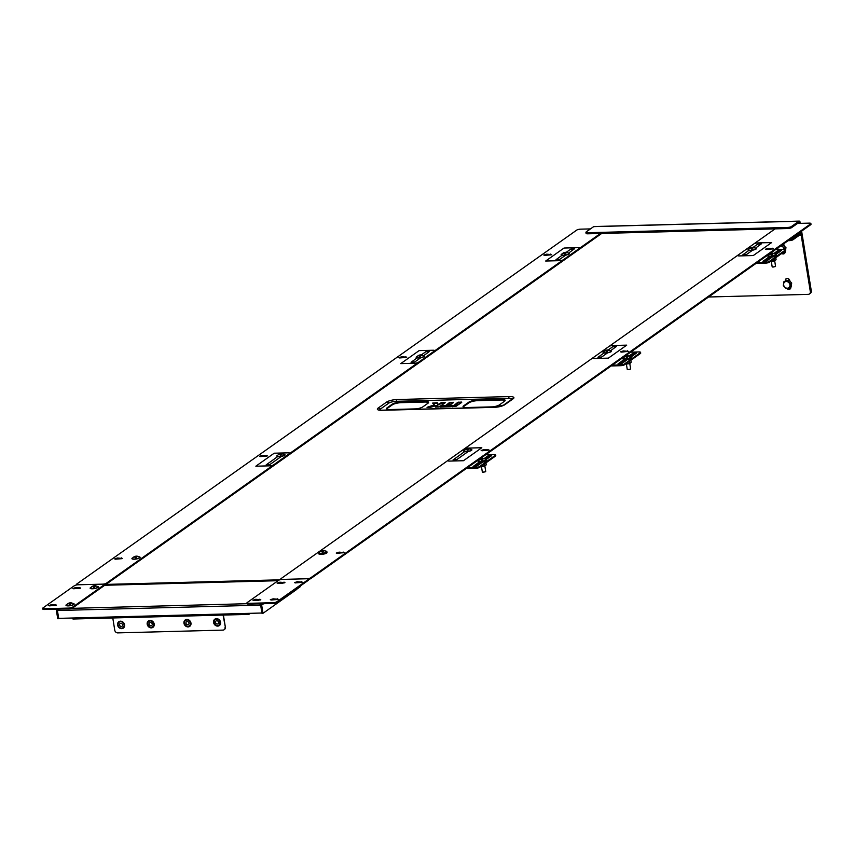<?xml version="1.0" encoding="UTF-8"?>
<svg xmlns="http://www.w3.org/2000/svg" width="854" height="854" viewBox="0 0 854 854"><rect width="100%" height="100%" fill="white"/><g stroke="black" fill="none" stroke-linecap="round" stroke-linejoin="round"><path stroke-width="1.28" d="M379.806 410.016A5.722 1.473 170.8 0 1 380.308 409.141L388.762 403.152A5.722 1.473 170.8 0 1 396.288 401.316L508.621 398.348A5.722 1.473 170.8 0 1 511.845 399.256M390.331 409.696L413.827 409.077A6.864 1.761 -9.2 0 0 422.847 406.867L427.918 403.28A6.864 1.761 -9.2 0 0 428.569 402.341A6.864 1.761 -9.2 0 0 424.694 401.38L401.199 402.01A6.864 1.761 -9.2 0 0 392.178 404.22L387.108 407.806A6.864 1.761 -9.2 0 0 386.456 408.746A6.864 1.761 -9.2 0 0 390.331 409.696M466.924 407.678L490.409 407.059A6.864 1.761 -9.2 0 0 499.441 404.849L504.511 401.252A6.864 1.761 -9.2 0 0 505.162 400.323A6.864 1.761 -9.2 0 0 501.287 399.362L477.792 399.982A6.864 1.761 -9.2 0 0 468.771 402.202L463.701 405.789A6.864 1.761 -9.2 0 0 463.049 406.728A6.864 1.761 -9.2 0 0 466.924 407.678M505.088 400.665A6.864 1.761 -9.2 0 0 501.394 400.014L477.898 400.643A6.864 1.761 -9.2 0 0 468.878 402.853L463.807 406.44A6.864 1.761 -9.2 0 0 463.231 407.027M428.494 402.682A6.864 1.761 -9.2 0 0 424.801 402.042L401.305 402.661A6.864 1.761 -9.2 0 0 392.285 404.871L387.214 408.468A6.864 1.761 -9.2 0 0 386.638 409.055M444.987 402.8L439.287 406.846L435.465 407.102L437.205 405.522L436.341 405.565M433.149 403.526L437.099 403.099L437.867 404.828L441.102 402.768L445.18 402.661M431.003 407.155L436.447 405.533L431.003 407.155L427.011 407.326L434.099 404.945L434.697 405.479L433.32 403.163L437.013 402.714L432.604 403.088L434.739 405.383M785.627 281.585A3.512 3.01 54.7 0 1 787.954 288.118A3.512 3.01 54.7 0 1 785.627 281.585M788.05 288.289L789.95 287.766L790.537 283.848L787.495 280.849L783.876 281.767L783.289 285.684L786.331 288.684L788.05 288.289M789.95 287.766L791.114 286.944L791.69 283.026L788.658 280.027L783.876 281.767M791.69 283.026L790.537 283.848M788.658 280.027L787.495 280.849M319.738 552.004A4.142 1.067 -9.2 0 0 318.67 552.944L318.809 553.808A4.142 1.067 -9.2 0 0 322.556 554.278A4.142 1.067 -9.2 0 0 326.997 552.485L326.847 551.609A4.142 1.067 -9.2 0 0 325.545 551.065M318.67 552.944A4.142 1.067 -9.2 0 0 322.417 553.403A4.142 1.067 -9.2 0 0 326.847 551.609M319.364 552.506A3.597 0.929 -9.2 0 0 319.257 552.634A3.597 0.929 -9.2 0 0 319.215 552.73A3.597 0.929 -9.2 0 0 322.46 553.253A3.597 0.929 -9.2 0 0 326.303 551.823A3.597 0.929 -9.2 0 0 326.196 551.513A4.686 4.686 0 0 0 323.015 550.456L323.047 551.865M323.292 550.755L323.26 550.542A4.686 4.59 28.8 0 1 324.285 550.681L324.221 550.883A4.686 4.355 -169.4 0 0 323.196 550.755L323.196 550.755A4.195 2.487 -72.7 0 1 323.602 551.118A4.195 1.804 36.4 0 0 322.887 550.873L322.78 551.417A4.654 3.341 179.9 0 0 322.043 551.513A4.686 0.683 -102.8 0 1 322.054 550.99L322.075 552.1M322.534 551.93L322.139 550.606A4.195 2.882 -71.8 0 0 321.648 550.723A4.195 2.882 -71.8 0 0 321.488 550.787A4.195 1.409 40.7 0 1 321.542 550.766A4.195 1.409 40.7 0 1 321.851 550.713A4.686 4.59 28.8 0 0 320.88 551.118A4.654 1.067 -125.7 0 0 320.848 551.204A4.654 1.067 -125.7 0 0 320.826 551.321A4.686 4.355 -169.4 0 1 321.755 550.937L321.777 550.947A4.195 3.16 52 0 0 321.296 551.417A4.195 2.381 -45 0 1 322.022 550.99L322.417 552.303M322.182 550.595A4.686 0.683 -102.8 0 1 322.236 550.552A4.686 0.683 -102.8 0 1 322.332 550.574A4.654 4.494 146.1 0 1 323.058 550.478L323.015 550.456M323.26 550.542L323.239 550.531A4.195 2.082 -50.8 0 1 323.794 550.488A4.195 3.459 49 0 0 323.004 550.488L322.961 550.488M322.332 550.574L322.492 551.449M775.315 266.565L772.496 267.024M771.29 261.367L772.176 266.822L773.724 267.014L775.56 266.277L774.674 260.822M768.974 254.77A4.142 1.067 -9.2 0 0 767.906 255.709L768.045 256.584A4.142 1.067 -9.2 0 0 771.802 257.043A4.142 1.067 -9.2 0 0 776.233 255.25L776.094 254.385A4.142 1.067 -9.2 0 0 774.781 253.83M767.906 255.709A4.142 1.067 -9.2 0 0 771.653 256.168A4.142 1.067 -9.2 0 0 776.094 254.385M768.611 255.271A3.597 0.929 -9.2 0 0 768.504 255.399A3.597 0.929 -9.2 0 0 768.451 255.506A3.597 0.929 -9.2 0 0 771.706 256.019A3.597 0.929 -9.2 0 0 775.549 254.588A3.597 0.929 -9.2 0 0 775.432 254.278A4.686 4.686 0 0 0 772.251 253.222L772.283 254.631M772.528 253.521L772.486 253.296A4.686 4.59 28.8 0 1 773.521 253.446L773.457 253.649A4.686 4.355 -169.4 0 0 772.432 253.521L772.411 253.531A4.195 2.487 -72.7 0 1 772.838 253.894A4.195 1.804 36.4 0 0 772.123 253.638L772.016 254.182A4.654 3.341 179.9 0 0 771.279 254.278A4.686 0.683 -102.8 0 1 771.301 253.755L771.653 255.068M771.77 254.705L771.375 253.371A4.195 2.882 -71.8 0 0 770.884 253.489A4.195 2.882 -71.8 0 0 770.735 253.553A4.195 1.409 40.7 0 1 770.778 253.531A4.195 1.409 40.7 0 1 771.087 253.478L771.066 253.489A4.686 4.59 28.8 0 0 770.127 253.884A4.654 1.067 -125.7 0 0 770.084 253.969A4.654 1.067 -125.7 0 0 770.062 254.086A4.686 4.355 -169.4 0 1 771.002 253.702L771.023 253.713A4.195 3.16 52 0 0 770.543 254.193A4.195 2.381 -45 0 1 771.258 253.755L771.301 253.755M771.418 253.36A4.686 0.683 -102.8 0 1 771.482 253.328A4.686 0.683 -102.8 0 1 771.568 253.339A4.654 4.494 146.1 0 1 772.304 253.254L772.251 253.222M773.03 253.254A4.195 3.459 49 0 0 772.24 253.254L772.486 253.296A4.195 2.082 -50.8 0 1 773.03 253.254M771.066 253.489L771.322 254.866M771.568 253.339L771.738 254.214M770.692 257.673A2.573 0.662 -9.2 0 0 770.159 257.94L770.159 257.94A2.573 0.662 -9.2 0 0 770.18 258.516M770.692 261.271L770.692 261.271A2.573 0.662 -9.2 0 0 772.998 261.26A2.573 0.662 -9.2 0 0 775.197 260.545A2.573 0.662 -9.2 0 0 775.208 260.545L776.083 259.648L775.774 257.716L775.037 257.972M770.724 261.249L774.695 260.63L776.083 259.648M774.695 260.63L774.386 258.709M91.197 587.274A4.142 1.067 -9.2 0 0 90.118 588.214A4.142 1.067 -9.2 0 0 93.876 588.673A4.142 1.067 -9.2 0 0 98.306 586.89A4.142 1.067 -9.2 0 0 96.993 586.335M90.823 587.776A3.597 0.929 -9.2 0 0 90.716 587.904A3.597 0.929 -9.2 0 0 90.673 588.011A3.597 0.929 -9.2 0 0 93.919 588.534A3.597 0.929 -9.2 0 0 97.762 587.093A3.597 0.929 -9.2 0 0 97.644 586.783A4.686 4.686 0 0 0 94.474 585.727L94.495 587.136M94.741 586.025L94.719 585.812A4.686 4.59 28.8 0 1 95.744 585.951L95.68 586.154A4.686 4.355 -169.4 0 0 94.655 586.025L94.623 586.047A4.195 2.487 -72.7 0 1 95.05 586.399A4.195 1.804 36.4 0 0 94.335 586.154L94.228 586.698A4.654 3.341 179.9 0 0 93.502 586.783A4.686 0.683 -102.8 0 1 93.513 586.26L93.876 587.573M93.983 587.21L93.598 585.876A4.195 2.882 -71.8 0 0 93.097 586.004A4.195 2.882 -71.8 0 0 92.947 586.057A4.195 1.409 40.7 0 1 93.001 586.036A4.195 1.409 40.7 0 1 93.31 585.983L93.278 585.993A4.686 4.59 28.8 0 0 92.339 586.388A4.654 1.067 -125.7 0 0 92.296 586.474A4.654 1.067 -125.7 0 0 92.275 586.591A4.686 4.355 -169.4 0 1 93.214 586.218L93.235 586.218A4.195 3.16 52 0 0 92.755 586.698A4.195 2.381 -45 0 1 93.481 586.26L93.513 586.26M93.63 585.865A4.686 0.683 -102.8 0 1 93.694 585.833A4.686 0.683 -102.8 0 1 93.78 585.844A4.654 4.494 146.1 0 1 94.516 585.759L94.474 585.727M94.719 585.812L94.698 585.801A4.195 2.082 -50.8 0 1 95.253 585.759A4.195 3.459 49 0 0 94.452 585.769L94.42 585.759M93.598 585.876L93.534 587.371M93.78 585.844L93.951 586.719M781.72 253.467A2.573 2.199 -125.3 0 0 785.146 251.652M782.2 253.126A2.573 2.199 -125.3 0 0 784.538 253.403M787.025 288.535A2.573 2.199 -125.3 0 0 790.879 287.104M787.687 288.374A2.573 2.199 -125.3 0 0 790.27 288.855M708.574 297L808.226 294.363A2.861 2.445 -125.3 0 0 810.329 291.577L810.82 291.235A2.861 2.445 54.7 0 1 809.912 293.627A2.861 2.445 -125.3 0 0 810.82 291.235L801.682 234.839A2.284 1.025 88.5 0 0 800.657 233.238A2.284 1.025 88.5 0 0 800.369 233.345L792.875 238.64L793.056 239.728A2.861 0.737 170.8 0 1 789.288 240.657L788.125 240.689M810.329 291.577L801.201 235.181L800.54 234.434L793.056 239.728M789.769 239.526A2.861 0.737 -9.2 0 0 792.875 238.64M784.218 245.856L784.143 245.429A2.573 2.199 -125.3 0 0 783.46 243.988M789.95 281.308L789.886 280.881A2.573 2.199 -125.3 0 0 785.274 280.891M786.353 278.692A2.573 2.199 -125.3 0 0 785.776 280.667L785.787 280.752M801.137 231.466L811.3 290.894A2.861 2.445 54.7 0 1 810.403 293.285L809.912 293.627A2.861 2.445 54.7 0 1 809.667 293.787M800.358 223.364L800.262 222.713A2.284 1.025 88.5 0 0 799.227 221.111A2.284 1.025 88.5 0 0 798.938 221.218L791.455 226.513L791.626 227.612A2.861 0.737 170.8 0 1 787.868 228.53L587.712 233.815A2.861 0.737 170.8 0 1 586.09 233.42L585.919 232.32A2.861 0.737 -9.2 0 0 587.531 232.726L587.712 233.815M799.824 223.374L799.12 222.307L791.626 227.612M811.3 290.894L801.618 231.124M594.267 226.62A2.284 1.025 88.5 0 0 593.968 226.534A2.284 1.025 88.5 0 0 593.669 226.63L586.186 231.936A2.861 0.737 -9.2 0 0 585.919 232.32M787.868 228.53L787.687 227.442L587.531 232.726M787.687 227.442A2.861 0.737 -9.2 0 0 791.455 226.513M780.545 246.048A3.512 3.01 54.7 0 1 784.196 249.347M782.307 252.837L784.26 251.663M784.591 249.368L784.794 248.397L781.261 245.546M785.563 250.211L785.958 247.575L782.456 244.692M784.207 252.314L785.477 250.798M785.958 247.575L784.794 248.397M778.464 251.268L779.275 252.079M777.813 247.991L777.61 249.517M782.915 244.575L781.752 245.397M779.403 251.994A3.512 3.01 54.7 0 1 778.645 251.215M777.919 249.507A3.512 3.01 54.7 0 1 778.058 247.809M132.978 557.705A4.142 1.067 -9.2 0 0 131.911 558.633A4.142 1.067 -9.2 0 0 135.658 559.103A4.142 1.067 -9.2 0 0 140.088 557.31A4.142 1.067 -9.2 0 0 138.786 556.755M132.605 558.206A3.597 0.929 -9.2 0 0 132.498 558.335A3.597 0.929 -9.2 0 0 132.455 558.431A3.597 0.929 -9.2 0 0 135.701 558.954A3.597 0.929 -9.2 0 0 139.544 557.513A3.597 0.929 -9.2 0 0 139.437 557.203A4.686 4.686 0 0 0 136.256 556.146L136.288 557.566M136.533 556.456L136.48 556.221A4.686 4.59 28.8 0 1 137.526 556.37L137.462 556.573A4.686 4.355 -169.4 0 0 136.437 556.445L136.405 556.466A4.195 2.487 -72.7 0 1 136.843 556.819A4.195 1.804 36.4 0 0 136.128 556.573L136.021 557.118A4.654 3.341 179.9 0 0 135.284 557.214A4.686 0.683 -102.8 0 1 135.295 556.68L135.658 558.004M135.765 557.63L135.38 556.296A4.195 2.882 -71.8 0 0 134.889 556.424A4.195 2.882 -71.8 0 0 134.729 556.477A4.195 1.409 40.7 0 1 134.783 556.456A4.195 1.409 40.7 0 1 135.092 556.402L135.071 556.413A4.686 4.59 28.8 0 0 134.121 556.808A4.654 1.067 -125.7 0 0 134.089 556.904A4.654 1.067 -125.7 0 0 134.057 557.011A4.686 4.355 -169.4 0 1 134.996 556.637L135.017 556.637A4.195 3.16 52 0 0 134.537 557.118A4.195 2.381 -45 0 1 135.263 556.68L135.295 556.68M135.423 556.285A4.686 0.683 -102.8 0 1 135.476 556.253A4.686 0.683 -102.8 0 1 135.572 556.274A4.654 4.494 146.1 0 1 136.298 556.178L136.202 556.189M137.035 556.189A4.195 3.459 49 0 0 136.245 556.189L136.48 556.221A4.195 2.082 -50.8 0 1 137.035 556.189M135.071 556.413L135.316 557.801M135.572 556.274L135.733 557.139M277.892 455.118A4.142 1.067 -9.2 0 0 276.824 456.047A4.142 1.067 -9.2 0 0 280.571 456.516A4.142 1.067 -9.2 0 0 285.012 454.723A4.142 1.067 -9.2 0 0 283.699 454.179M277.529 455.62A3.597 0.929 -9.2 0 0 277.422 455.748A3.597 0.929 -9.2 0 0 277.369 455.844A3.597 0.929 -9.2 0 0 280.614 456.367A3.597 0.929 -9.2 0 0 284.467 454.926A3.597 0.929 -9.2 0 0 284.35 454.627A4.686 4.686 0 0 0 281.169 453.57L281.201 454.979M281.446 453.869L281.425 453.645A4.686 4.59 28.8 0 1 282.439 453.784L282.375 453.986A4.686 4.355 -169.4 0 0 281.35 453.869L281.329 453.88A4.195 2.487 -72.7 0 1 281.756 454.232A4.195 1.804 36.4 0 0 281.041 453.986L280.934 454.531A4.654 3.341 179.9 0 0 280.197 454.627A4.686 0.683 -102.8 0 1 280.219 454.093L280.571 455.417M280.688 455.043L280.293 453.709A4.195 2.882 -71.8 0 0 279.802 453.837A4.195 2.882 -71.8 0 0 279.653 453.89A4.195 1.409 40.7 0 1 279.696 453.869A4.195 1.409 40.7 0 1 280.005 453.816L279.984 453.837A4.686 4.59 28.8 0 0 279.044 454.221A4.654 1.067 -125.7 0 0 279.002 454.317A4.654 1.067 -125.7 0 0 278.98 454.424A4.686 4.355 -169.4 0 1 279.92 454.05L279.941 454.061A4.195 3.16 52 0 0 279.461 454.531A4.195 2.381 -45 0 1 280.176 454.093L280.219 454.093M280.336 453.698A4.686 0.683 -102.8 0 1 280.4 453.666A4.686 0.683 -102.8 0 1 280.486 453.687A4.654 4.494 146.1 0 1 281.222 453.591L281.126 453.602M281.948 453.602A4.195 3.459 49 0 0 281.158 453.602L281.404 453.645A4.195 2.082 -50.8 0 1 281.948 453.602M279.984 453.837L280.24 455.214M280.486 453.687L280.656 454.552M417.264 356.46A4.142 1.067 -9.2 0 0 416.186 357.399A4.142 1.067 -9.2 0 0 419.933 357.858A4.142 1.067 -9.2 0 0 424.374 356.075A4.142 1.067 -9.2 0 0 423.061 355.52M416.891 356.961A3.597 0.929 -9.2 0 0 416.784 357.089A3.597 0.929 -9.2 0 0 416.731 357.185A3.597 0.929 -9.2 0 0 419.987 357.709A3.597 0.929 -9.2 0 0 423.83 356.278A3.597 0.929 -9.2 0 0 423.712 355.969A4.686 4.686 0 0 0 420.531 354.912L420.563 356.321M420.808 355.211L420.787 354.997A4.686 4.59 28.8 0 1 421.801 355.136L421.748 355.339A4.686 4.355 -169.4 0 0 420.712 355.211L420.712 355.211A4.195 2.487 -72.7 0 1 421.118 355.584A4.195 1.804 36.4 0 0 420.403 355.328L420.296 355.872A4.654 3.341 179.9 0 0 419.56 355.969A4.686 0.683 -102.8 0 1 419.581 355.445L419.602 356.556M420.051 356.385L419.656 355.061A4.195 2.882 -71.8 0 0 419.165 355.179A4.195 2.882 -71.8 0 0 419.015 355.243A4.195 1.409 40.7 0 1 419.068 355.221A4.195 1.409 40.7 0 1 419.378 355.168A4.686 4.59 28.8 0 0 418.407 355.574A4.654 1.067 -125.7 0 0 418.364 355.659A4.654 1.067 -125.7 0 0 418.343 355.776A4.686 4.355 -169.4 0 1 419.282 355.392L419.303 355.403A4.195 3.16 52 0 0 418.823 355.872A4.195 2.381 -45 0 1 419.538 355.445L419.933 356.758M419.698 355.05A4.686 0.683 -102.8 0 1 419.762 355.018A4.686 0.683 -102.8 0 1 419.848 355.029A4.654 4.494 146.1 0 1 420.584 354.933L420.531 354.912M420.787 354.997L420.766 354.986A4.195 2.082 -50.8 0 1 421.31 354.944A4.195 3.459 49 0 0 420.52 354.944L420.488 354.944M419.848 355.029L420.019 355.904M562.178 253.873A4.142 1.067 -9.2 0 0 561.11 254.812A4.142 1.067 -9.2 0 0 564.857 255.271A4.142 1.067 -9.2 0 0 569.287 253.489A4.142 1.067 -9.2 0 0 567.985 252.933M561.804 254.375A3.597 0.929 -9.2 0 0 561.697 254.503A3.597 0.929 -9.2 0 0 561.654 254.609A3.597 0.929 -9.2 0 0 564.9 255.132A3.597 0.929 -9.2 0 0 568.743 253.691A3.597 0.929 -9.2 0 0 568.636 253.382A4.686 4.686 0 0 0 565.455 252.325L565.487 253.734M565.732 252.624L565.7 252.41A4.686 4.59 28.8 0 1 566.725 252.549L566.661 252.752A4.686 4.355 -169.4 0 0 565.636 252.624L565.636 252.624A4.195 2.487 -72.7 0 1 566.042 252.997A4.195 1.804 36.4 0 0 565.327 252.752L565.22 253.296A4.654 3.341 179.9 0 0 564.483 253.382A4.686 0.683 -102.8 0 1 564.494 252.859L564.515 253.969M564.964 253.809L564.579 252.474A4.195 2.882 -71.8 0 0 564.088 252.603A4.195 2.882 -71.8 0 0 563.928 252.656A4.195 1.409 40.7 0 1 563.982 252.635A4.195 1.409 40.7 0 1 564.291 252.581A4.686 4.59 28.8 0 0 563.32 252.987A4.654 1.067 -125.7 0 0 563.288 253.072A4.654 1.067 -125.7 0 0 563.266 253.19A4.686 4.355 -169.4 0 1 564.195 252.816L564.216 252.816A4.195 3.16 52 0 0 563.736 253.296A4.195 2.381 -45 0 1 564.462 252.859L564.857 254.172M564.483 252.837L564.579 252.474A4.686 0.683 -102.8 0 1 564.675 252.432A4.686 0.683 -102.8 0 1 564.772 252.442A4.654 4.494 146.1 0 1 565.497 252.357L565.455 252.325M565.7 252.41L565.679 252.4A4.195 2.082 -50.8 0 1 566.234 252.357A4.195 3.459 49 0 0 565.444 252.368L565.401 252.357M564.772 252.442L564.932 253.318M749.065 248.941A4.142 1.067 -9.2 0 0 747.987 249.88A4.142 1.067 -9.2 0 0 751.733 250.339A4.142 1.067 -9.2 0 0 756.174 248.557A4.142 1.067 -9.2 0 0 754.861 248.002M748.691 249.443A3.597 0.929 -9.2 0 0 748.584 249.571A3.597 0.929 -9.2 0 0 748.542 249.678A3.597 0.929 -9.2 0 0 751.787 250.201A3.597 0.929 -9.2 0 0 755.63 248.76A3.597 0.929 -9.2 0 0 755.512 248.45A4.686 4.686 0 0 0 752.342 247.393L752.363 248.802M752.609 247.692L752.587 247.479A4.686 4.59 28.8 0 1 753.602 247.617L753.548 247.82A4.686 4.355 -169.4 0 0 752.523 247.692L752.491 247.703A4.195 2.487 -72.7 0 1 752.918 248.066A4.195 1.804 36.4 0 0 752.203 247.82L752.096 248.365A4.654 3.341 179.9 0 0 751.371 248.45A4.686 0.683 -102.8 0 1 751.381 247.927L751.403 249.037M751.146 247.66A4.686 4.59 28.8 0 0 750.207 248.055A4.654 1.067 -125.7 0 0 750.164 248.14A4.654 1.067 -125.7 0 0 750.143 248.258A4.686 4.355 -169.4 0 1 751.082 247.884L751.104 247.884A4.195 3.16 52 0 0 750.623 248.365A4.195 2.381 -45 0 1 751.349 247.927L751.733 249.24M751.851 248.877L751.467 247.543A4.195 2.882 -71.8 0 0 750.965 247.671A4.195 2.882 -71.8 0 0 750.815 247.724A4.195 1.409 40.7 0 1 750.869 247.703A4.195 1.409 40.7 0 1 751.178 247.649M751.499 247.532A4.686 0.683 -102.8 0 1 751.563 247.5A4.686 0.683 -102.8 0 1 751.648 247.511A4.654 4.494 146.1 0 1 752.385 247.425L752.342 247.393M752.587 247.479L752.566 247.468A4.195 2.082 -50.8 0 1 753.111 247.425A4.195 3.459 49 0 0 752.321 247.436L752.289 247.425M751.648 247.511L751.819 248.386M604.141 351.528A4.142 1.067 -9.2 0 0 603.073 352.467A4.142 1.067 -9.2 0 0 606.82 352.926A4.142 1.067 -9.2 0 0 611.261 351.143A4.142 1.067 -9.2 0 0 609.948 350.588M603.767 352.029A3.597 0.929 -9.2 0 0 603.661 352.158A3.597 0.929 -9.2 0 0 603.618 352.254A3.597 0.929 -9.2 0 0 606.863 352.777A3.597 0.929 -9.2 0 0 610.706 351.346A3.597 0.929 -9.2 0 0 610.599 351.037A4.686 4.686 0 0 0 607.418 349.98L607.45 351.389M607.696 350.279L607.664 350.065A4.686 4.59 28.8 0 1 608.688 350.204L608.624 350.407A4.686 4.355 -169.4 0 0 607.6 350.279L607.578 350.289A4.195 2.487 -72.7 0 1 608.005 350.652A4.195 1.804 36.4 0 0 607.29 350.396L607.183 350.941A4.654 3.341 179.9 0 0 606.447 351.037A4.686 0.683 -102.8 0 1 606.457 350.514L606.479 351.624M606.938 351.453L606.543 350.129A4.195 2.882 -71.8 0 0 606.052 350.247A4.195 2.882 -71.8 0 0 605.902 350.311A4.195 1.409 40.7 0 1 605.945 350.289A4.195 1.409 40.7 0 1 606.255 350.236A4.686 4.59 28.8 0 0 605.294 350.642A4.654 1.067 -125.7 0 0 605.251 350.727A4.654 1.067 -125.7 0 0 605.23 350.845A4.686 4.355 -169.4 0 1 606.169 350.46L606.18 350.471A4.195 3.16 52 0 0 605.699 350.941A4.195 2.381 -45 0 1 606.425 350.514L606.82 351.827M606.586 350.119A4.686 0.683 -102.8 0 1 606.639 350.087A4.686 0.683 -102.8 0 1 606.735 350.097A4.654 4.494 146.1 0 1 607.472 350.001L607.418 349.98M607.664 350.065L607.642 350.055A4.195 2.082 -50.8 0 1 608.197 350.012A4.195 3.459 49 0 0 607.407 350.012L607.365 350.012M606.735 350.097L606.895 350.973M464.779 450.186A4.142 1.067 -9.2 0 0 463.711 451.115A4.142 1.067 -9.2 0 0 467.458 451.585A4.142 1.067 -9.2 0 0 471.888 449.791A4.142 1.067 -9.2 0 0 470.586 449.247M464.405 450.688A3.597 0.929 -9.2 0 0 464.298 450.816A3.597 0.929 -9.2 0 0 464.256 450.912A3.597 0.929 -9.2 0 0 467.501 451.435A3.597 0.929 -9.2 0 0 471.344 449.994A3.597 0.929 -9.2 0 0 471.237 449.695A4.686 4.686 0 0 0 468.056 448.638L468.088 450.047M468.334 448.937L468.302 448.713A4.686 4.59 28.8 0 1 469.326 448.852L469.262 449.055A4.686 4.355 -169.4 0 0 468.238 448.937L468.216 448.948A4.195 2.487 -72.7 0 1 468.643 449.3A4.195 1.804 36.4 0 0 467.928 449.055L467.821 449.599A4.654 3.341 179.9 0 0 467.085 449.695A4.686 0.683 -102.8 0 1 467.095 449.161L467.117 450.282M467.576 450.111L467.181 448.777A4.195 2.882 -71.8 0 0 466.69 448.905A4.195 2.882 -71.8 0 0 466.54 448.958A4.195 1.409 40.7 0 1 466.583 448.937A4.195 1.409 40.7 0 1 466.892 448.884A4.686 4.59 28.8 0 0 465.921 449.289A4.654 1.067 -125.7 0 0 465.889 449.385A4.654 1.067 -125.7 0 0 465.868 449.492A4.686 4.355 -169.4 0 1 466.807 449.119L466.818 449.129A4.195 3.16 52 0 0 466.337 449.599A4.195 2.381 -45 0 1 467.063 449.161L467.458 450.485M467.223 448.766A4.686 0.683 -102.8 0 1 467.277 448.734A4.686 0.683 -102.8 0 1 467.373 448.756A4.654 4.494 146.1 0 1 468.109 448.66L468.056 448.638M468.302 448.713L468.28 448.713A4.195 2.082 -50.8 0 1 468.835 448.67A4.195 3.459 49 0 0 468.045 448.67L468.003 448.67M467.373 448.756L467.533 449.62M121.684 628.651A3.918 3.352 -125.3 0 0 124.577 624.818A3.918 3.352 -125.3 0 0 120.478 621.178A3.918 3.352 -125.3 0 0 117.585 625A3.918 3.352 -125.3 0 0 121.684 628.651M151.307 627.871A3.918 3.352 -125.3 0 0 154.2 624.039A3.918 3.352 -125.3 0 0 150.09 620.399A3.918 3.352 -125.3 0 0 147.198 624.221A3.918 3.352 -125.3 0 0 151.307 627.871M186.855 619.428A3.918 3.352 -125.3 0 0 183.962 623.249A3.918 3.352 -125.3 0 0 188.072 626.9A3.918 3.352 -125.3 0 0 190.965 623.068A3.918 3.352 -125.3 0 0 186.855 619.428M216.468 618.648A3.918 3.352 -125.3 0 0 213.575 622.47A3.918 3.352 -125.3 0 0 217.685 626.11A3.918 3.352 -125.3 0 0 220.578 622.288A3.918 3.352 -125.3 0 0 216.468 618.648M254.481 600.223A3.918 1.003 -9.2 0 0 253.926 600.479M278.639 583.133A3.918 1.003 -9.2 0 0 278.073 583.378M260.353 604.952L260.961 604.931L259.755 603.394L260.651 605.155L262.658 603.735L260.651 605.155L261.922 613.012L248.183 613.375A1.43 0.64 88.5 0 0 248.824 614.378A1.43 0.64 88.5 0 0 249.005 614.304L250.414 613.311M223.396 615.04L225.349 627.114A2.861 2.445 54.7 0 1 224.442 629.515L224.154 629.718A2.861 2.445 -125.3 0 1 222.947 630.113L117.756 632.889A2.861 2.445 -125.3 0 1 114.767 630.231L112.781 617.965M223.075 615.051L225.349 627.114M224.154 629.718A2.861 2.445 -125.3 0 0 225.061 627.316M249.336 613.343L248.706 613.663M248.631 614.314L73.263 618.947A1.43 0.64 -91.5 0 1 73.081 619.011A1.43 0.64 -91.5 0 1 72.43 618.008L248.183 613.375M57.933 609.457L56.407 610.546L57.421 610.514L58.691 618.371L72.43 618.008M59.236 618.36L58.745 618.702L57.421 610.514L59.086 608.699L57.741 610.3M259.862 604.056L260.94 604.952L259.862 604.056M300.448 585.908L300.512 586.346A2.861 0.737 170.8 0 1 300.245 586.73L296.776 589.185M217.012 619.161A3.405 2.914 -125.3 0 0 217.151 625.598A3.405 2.914 -125.3 0 0 217.012 619.161M217.108 624.007A1.719 1.462 -125.3 0 0 217.044 620.751A1.719 1.462 -125.3 0 0 217.108 624.007M150.624 620.911A3.405 2.914 -125.3 0 0 150.774 627.348A3.405 2.914 -125.3 0 0 150.624 620.911M150.731 625.758A1.719 1.462 -125.3 0 0 150.667 622.502A1.719 1.462 -125.3 0 0 150.731 625.758M187.389 619.94A3.405 2.914 -125.3 0 0 187.528 626.377A3.405 2.914 -125.3 0 0 187.389 619.94M187.496 624.786A1.719 1.462 -125.3 0 0 187.432 621.541A1.719 1.462 -125.3 0 0 187.496 624.786M121.012 621.691A3.405 2.914 -125.3 0 0 121.151 628.138A3.405 2.914 -125.3 0 0 121.012 621.691M121.119 626.537A1.719 1.462 -125.3 0 0 121.044 623.292A1.719 1.462 -125.3 0 0 121.119 626.537M260.651 605.155L261.666 605.134L262.989 613.311L261.975 613.332L260.651 605.155L57.421 610.514M263.672 603.703L261.666 605.134M296.68 588.566L296.808 589.377L262.989 613.311M58.745 618.702L57.73 618.723L56.407 610.546M255.41 600.074A3.405 0.875 -9.2 0 0 254.385 600.469M258.783 600.319L255.954 600.426M279.557 582.983A3.405 0.875 -9.2 0 0 278.543 583.367M282.93 583.229L280.112 583.335M424.321 356.47L422.645 357.26M122.485 558.441L114.639 558.911L117.457 557.993L122.485 558.441M267.409 455.855L259.563 456.324L262.381 455.406L267.409 455.855M406.771 357.196L398.925 357.677L401.743 356.758L406.771 357.196M569.234 253.884L567.568 254.673M284.958 455.118L283.282 455.908M140.035 557.705L138.369 558.495M551.684 254.609L543.838 255.09L546.656 254.172L551.684 254.609M104.103 585.695L103.985 584.937A2.861 0.737 -9.2 0 0 104.252 584.542L104.38 585.31A2.861 0.737 170.8 0 1 104.103 585.695L72.707 607.92A2.861 0.737 170.8 0 1 68.95 608.849L68.822 608.08L44.312 608.731A2.861 0.737 -9.2 0 1 42.7 608.336A2.861 0.737 -9.2 0 1 42.967 607.941L74.373 585.716A2.861 0.737 -9.2 0 1 78.13 584.787L102.64 584.147L78.13 584.787A2.861 0.737 -9.2 0 1 76.518 584.392A2.861 0.737 -9.2 0 1 76.785 584.008L576.749 230.089A2.861 0.737 -9.2 0 1 580.517 229.16L590.477 228.904M601.718 233.441L106.526 583.987A2.861 0.737 170.8 0 1 104.284 584.744M600.469 233.473L106.398 583.218L106.526 583.987M104.252 584.542A2.861 0.737 -9.2 0 0 102.64 584.147A2.861 0.737 -9.2 0 0 106.398 583.218M115.375 559.189L122.069 558.655M260.289 456.602L266.982 456.068M399.651 357.943L406.344 357.42M544.574 255.367L551.268 254.834M628.373 351.346L620.527 351.827L623.345 350.909L628.373 351.346L621.659 352.104L620.527 351.827L623.345 350.909L628.373 351.346M326.73 553.05L326.079 553.349L326.73 553.05M471.654 450.464L470.17 450.976L471.654 450.464M611.016 351.805L609.532 352.328L611.016 351.805M773.286 248.77L765.44 249.24L768.269 248.322L773.286 248.77L766.572 249.517L765.44 249.24L768.269 248.322L773.286 248.77M489.011 450.005L481.165 450.474L483.983 449.556L489.011 450.005L482.296 450.763L481.165 450.474L483.983 449.556L489.011 450.005M344.087 552.591L336.241 553.061L339.07 552.143L344.087 552.591L337.373 553.339L336.241 553.061L339.07 552.143L344.087 552.591M755.929 249.229L754.445 249.742L755.929 249.229M308.497 579.151L308.625 579.919A2.861 0.737 170.8 0 1 308.347 580.304L308.23 579.546A2.861 0.737 -9.2 0 0 308.497 579.151A2.861 0.737 -9.2 0 0 306.885 578.756L282.375 579.407A2.861 0.737 -9.2 0 1 280.763 579.001A2.861 0.737 -9.2 0 1 281.03 578.617L775.101 228.872L281.03 578.617A2.861 0.737 -9.2 0 0 280.763 579.001A2.861 0.737 -9.2 0 0 282.375 579.407L306.885 578.756L282.375 579.407A2.861 0.737 -9.2 0 0 278.607 580.325L247.212 602.55A2.861 0.737 -9.2 0 0 246.945 602.945A2.861 0.737 -9.2 0 0 248.557 603.34L248.685 604.098A2.861 0.737 170.8 0 1 247.073 603.703L71.757 608.358M810.734 224.677L310.771 578.596A2.861 0.737 170.8 0 1 308.529 579.354A2.861 0.737 170.8 0 0 310.771 578.596L810.734 224.677L810.606 223.919L310.642 577.838L310.771 578.596L310.642 577.838A2.861 0.737 -9.2 0 1 306.885 578.756A2.861 0.737 -9.2 0 0 310.642 577.838L810.606 223.919A2.861 0.737 -9.2 0 0 810.884 223.524A2.861 0.737 -9.2 0 0 809.261 223.129L797.519 223.438L809.261 223.129A2.861 0.737 -9.2 0 1 810.884 223.524L811.001 224.292A2.861 0.737 170.8 0 1 810.734 224.677L810.606 223.919A2.861 0.737 -9.2 0 0 810.884 223.524L811.001 224.292A2.861 0.737 170.8 0 1 810.734 224.677M627.551 351.56L623.473 351.667L627.551 351.56L627.434 350.802L627.551 351.56M621.264 352.104L623.473 351.667L621.264 352.104M772.475 248.984L768.386 249.09L772.475 248.984L772.347 248.215L772.475 248.984M766.177 249.517L768.386 249.09L766.177 249.517M488.189 450.218L484.111 450.325L488.189 450.218L488.072 449.45L488.189 450.218M481.902 450.752L484.111 450.325L481.902 450.752M343.276 552.805L339.187 552.912L343.276 552.805L343.148 552.036L343.276 552.805M336.978 553.339L339.187 552.912L336.978 553.339M74.095 604.386L72.43 605.176M56.545 605.112L48.699 605.593L51.518 604.675L56.545 605.112M98.253 587.285L96.577 588.075M80.703 588.022L72.857 588.491L75.675 587.573L80.703 588.022M68.95 608.849L44.44 609.489A2.861 0.737 170.8 0 1 42.828 609.094L42.7 608.336M103.985 584.937L72.579 607.162L72.707 607.92M68.822 608.08A2.861 0.737 -9.2 0 0 72.579 607.162M49.436 605.86L56.129 605.337M73.593 588.769L80.276 588.235M278.158 599.262L270.302 599.743L273.131 598.825L278.158 599.262M260.79 599.721L252.944 600.202L255.762 599.284L260.79 599.721M302.305 582.172L294.459 582.641L297.277 581.723L302.305 582.172M284.948 582.631L277.102 583.101L279.92 582.182L284.948 582.631M308.347 580.304L276.952 602.529A2.861 0.737 170.8 0 1 273.195 603.458L273.066 602.689L248.557 603.34M273.195 603.458L248.685 604.098M308.23 579.546L276.824 601.771L276.952 602.529M273.066 602.689A2.861 0.737 -9.2 0 0 276.824 601.771M271.038 600.01L277.731 599.487M253.681 600.469L260.374 599.946M295.196 582.919L301.889 582.385M277.838 583.378L284.521 582.844M785.338 250.905L785.221 250.137A2.861 0.737 -9.2 0 0 785.488 249.752L785.616 250.51A2.861 0.737 170.8 0 1 785.338 250.905L769.401 262.189A2.861 0.737 170.8 0 1 765.643 263.107L757.007 263.342A1.772 1.516 -125.3 0 1 756.313 263.203M765.643 263.107L765.515 262.349L757.21 262.562M768.824 257.054L762.921 261.367L766.678 261.004L772.4 256.958M776.083 254.343L781.367 250.468L777.599 250.83L773.905 253.446M765.515 262.349A2.861 0.737 -9.2 0 0 769.273 261.42L769.401 262.189M785.221 250.137L769.273 261.42M785.488 249.752A2.861 0.737 -9.2 0 0 783.876 249.357L775.571 249.571M774.663 253.766L777.727 251.599L780.855 250.969M763.551 261.634L769.87 257.161M757.701 242.92L771.642 242.557L753.292 255.549L739.35 255.912A2.861 0.737 -9.2 0 1 737.739 255.517A2.861 0.737 -9.2 0 1 738.005 255.132L753.943 243.849A2.861 0.737 -9.2 0 1 757.701 242.92M755.534 248.119L761.32 243.881L757.562 244.244L753.068 247.425M748.894 250.371L742.884 254.77L746.642 254.407L752.566 250.211M640.425 353.492L640.297 352.723A2.861 0.737 -9.2 0 0 640.564 352.339L640.692 353.097A2.861 0.737 170.8 0 1 640.425 353.492L624.487 364.775A2.861 0.737 170.8 0 1 620.719 365.693L612.094 365.928A1.772 1.516 -125.3 0 1 611.4 365.779M620.719 365.693L620.602 364.936L612.297 365.149M623.9 359.63L617.997 363.953L621.765 363.58L627.476 359.545M631.17 356.929L636.443 353.054L632.686 353.417L628.992 356.033M620.602 364.936A2.861 0.737 -9.2 0 0 624.359 364.007L624.487 364.775M640.297 352.723L624.359 364.007M640.564 352.339A2.861 0.737 -9.2 0 0 638.952 351.933L630.647 352.158M629.74 356.353L632.803 354.186L635.942 353.556M618.638 364.22L624.957 359.747M612.788 345.507L626.729 345.144L608.368 358.136L594.427 358.499A2.861 0.737 -9.2 0 1 592.815 358.104A2.861 0.737 -9.2 0 1 593.082 357.719L609.03 346.425A2.861 0.737 -9.2 0 1 612.788 345.507M610.61 350.695L616.407 346.457L612.638 346.831L608.155 350.001M603.981 352.958L597.96 357.356L601.728 356.993L607.642 352.798M495.501 456.079L495.384 455.31A2.861 0.737 -9.2 0 0 495.651 454.926L495.779 455.684A2.861 0.737 170.8 0 1 495.501 456.079L479.564 467.362A2.861 0.737 170.8 0 1 475.806 468.28L467.17 468.504A1.772 1.516 -125.3 0 1 466.487 468.366M475.806 468.28L475.678 467.522L467.373 467.736M478.987 462.217L473.084 466.54L476.842 466.167L482.563 462.121M486.246 459.516L491.53 455.641L487.762 456.004L484.069 458.619M475.678 467.522A2.861 0.737 -9.2 0 0 479.436 466.594L479.564 467.362M495.384 455.31L479.436 466.594M495.651 454.926A2.861 0.737 -9.2 0 0 494.039 454.52L485.734 454.744M484.826 458.94L487.89 456.773L491.018 456.132M473.714 466.796L480.033 462.324M467.864 448.094L481.805 447.72L463.455 460.722L449.514 461.085A2.861 0.737 -9.2 0 1 447.902 460.69A2.861 0.737 -9.2 0 1 448.169 460.295L464.106 449.012A2.861 0.737 -9.2 0 1 467.864 448.094M471.248 449.353L469.625 448.83M464.619 451.617L453.047 459.943L456.805 459.58L468.28 451.456M625.769 360.249A2.573 0.662 -9.2 0 0 625.245 360.527A2.573 0.662 -9.2 0 0 625.235 360.527A2.573 0.662 -9.2 0 0 625.267 361.103M625.779 363.857L625.779 363.857A2.573 0.662 -9.2 0 0 628.085 363.847A2.573 0.662 -9.2 0 0 630.284 363.131L630.284 363.131A2.573 0.662 -9.2 0 0 630.295 363.121L631.17 362.235L630.86 360.303L630.124 360.559M625.801 363.836L629.772 363.217L631.17 362.235M629.772 363.217L629.462 361.295M480.855 462.836A2.573 0.662 -9.2 0 0 480.322 463.114L480.322 463.114A2.573 0.662 -9.2 0 0 480.343 463.69M480.855 466.444L480.855 466.444A2.573 0.662 -9.2 0 0 483.161 466.433A2.573 0.662 -9.2 0 0 485.36 465.718A2.573 0.662 -9.2 0 0 485.371 465.718A2.573 0.662 -9.2 0 0 485.371 465.708L486.246 464.811L485.937 462.889L485.2 463.146M480.887 466.423L484.858 465.804L486.246 464.811M484.858 465.804L484.549 463.882M630.391 369.152L627.583 369.611M626.366 363.953L627.252 369.408L628.8 369.601L630.636 368.864L629.75 363.409M624.06 357.356A4.142 1.067 -9.2 0 0 622.993 358.296L623.132 359.16A4.142 1.067 -9.2 0 0 626.879 359.63A4.142 1.067 -9.2 0 0 631.319 357.837L631.17 356.972A4.142 1.067 -9.2 0 0 629.868 356.417M622.993 358.296A4.142 1.067 -9.2 0 0 626.74 358.755A4.142 1.067 -9.2 0 0 631.17 356.972M623.687 357.858A3.597 0.929 -9.2 0 0 623.58 357.986A3.597 0.929 -9.2 0 0 623.537 358.082A3.597 0.929 -9.2 0 0 626.783 358.605A3.597 0.929 -9.2 0 0 630.626 357.175A3.597 0.929 -9.2 0 0 630.519 356.865A4.686 4.686 0 0 0 627.338 355.808L627.37 357.218M627.615 356.107L627.562 355.883A4.686 4.59 28.8 0 1 628.608 356.033L628.544 356.235A4.686 4.355 -169.4 0 0 627.519 356.107L627.487 356.118A4.195 2.487 -72.7 0 1 627.925 356.481A4.195 1.804 36.4 0 0 627.21 356.225L627.103 356.769A4.654 3.341 179.9 0 0 626.366 356.865A4.686 0.683 -102.8 0 1 626.377 356.342L626.398 357.452M626.153 356.075A4.686 4.59 28.8 0 0 625.203 356.47A4.654 1.067 -125.7 0 0 625.171 356.556A4.654 1.067 -125.7 0 0 625.149 356.673A4.686 4.355 -169.4 0 1 626.078 356.289L626.099 356.299A4.195 3.16 52 0 0 625.619 356.769A4.195 2.381 -45 0 1 626.345 356.342L626.74 357.655M626.847 357.282L626.462 355.958A4.195 2.882 -71.8 0 0 625.971 356.075A4.195 2.882 -71.8 0 0 625.811 356.139A4.195 1.409 40.7 0 1 625.865 356.118A4.195 1.409 40.7 0 1 626.174 356.065M626.505 355.947A4.686 0.683 -102.8 0 1 626.558 355.904A4.686 0.683 -102.8 0 1 626.655 355.926A4.654 4.494 146.1 0 1 627.38 355.83L627.338 355.808M627.327 355.84L627.562 355.883A4.195 2.082 -50.8 0 1 628.117 355.84A4.195 3.459 49 0 0 627.327 355.84L627.284 355.84M626.655 355.926L626.815 356.801M485.478 471.739L482.659 472.198M481.453 466.54L482.339 471.995L483.887 472.187L485.723 471.451L484.837 465.985M479.137 459.943A4.142 1.067 -9.2 0 0 478.069 460.882L478.219 461.747A4.142 1.067 -9.2 0 0 481.966 462.217A4.142 1.067 -9.2 0 0 486.396 460.423L486.257 459.548A4.142 1.067 -9.2 0 0 484.944 459.004M478.069 460.882A4.142 1.067 -9.2 0 0 481.816 461.341A4.142 1.067 -9.2 0 0 486.257 459.548M478.774 460.445A3.597 0.929 -9.2 0 0 478.667 460.573A3.597 0.929 -9.2 0 0 478.614 460.669A3.597 0.929 -9.2 0 0 481.869 461.192A3.597 0.929 -9.2 0 0 485.712 459.762A3.597 0.929 -9.2 0 0 485.595 459.452A4.686 4.686 0 0 0 482.414 458.395L482.446 459.804M482.691 458.694L482.649 458.47A4.686 4.59 28.8 0 1 483.684 458.619L483.631 458.822A4.686 4.355 -169.4 0 0 482.595 458.694L482.574 458.705A4.195 2.487 -72.7 0 1 483.001 459.057A4.195 1.804 36.4 0 0 482.286 458.811L482.179 459.356A4.654 3.341 179.9 0 0 481.442 459.452A4.686 0.683 -102.8 0 1 481.464 458.929L481.485 460.039M481.229 458.662A4.686 4.59 28.8 0 0 480.29 459.057A4.654 1.067 -125.7 0 0 480.247 459.142A4.654 1.067 -125.7 0 0 480.226 459.26A4.686 4.355 -169.4 0 1 481.165 458.876L481.186 458.886A4.195 3.16 52 0 0 480.706 459.356A4.195 2.381 -45 0 1 481.421 458.929L481.816 460.242M481.934 459.868L481.539 458.545A4.195 2.882 -71.8 0 0 481.048 458.662A4.195 2.882 -71.8 0 0 480.898 458.726A4.195 1.409 40.7 0 1 480.941 458.705A4.195 1.409 40.7 0 1 481.261 458.651M481.581 458.534A4.686 0.683 -102.8 0 1 481.645 458.491A4.686 0.683 -102.8 0 1 481.731 458.513A4.654 4.494 146.1 0 1 482.467 458.417L482.414 458.395M482.403 458.427L482.649 458.47A4.195 2.082 -50.8 0 1 483.193 458.427A4.195 3.459 49 0 0 482.403 458.427L482.371 458.427M481.731 458.513L481.902 459.388M563.373 259.733A2.861 0.737 -9.2 0 1 559.616 260.662L545.674 261.025L564.035 248.034L577.966 247.671A2.861 0.737 -9.2 0 1 579.588 248.066A2.861 0.737 -9.2 0 1 579.311 248.45L563.373 259.733L563.501 260.502L579.439 249.219L579.311 248.45M562.017 255.303L555.997 259.701L559.754 259.338L565.679 255.143M568.647 253.051L574.443 248.813L570.675 249.176L566.191 252.357M418.46 362.32A2.861 0.737 -9.2 0 1 414.692 363.249L400.75 363.612L419.111 350.62L433.053 350.247A2.861 0.737 -9.2 0 1 434.665 350.652A2.861 0.737 -9.2 0 1 434.398 351.037L418.46 362.32L418.577 363.089L434.515 351.805L434.398 351.037M417.094 357.89L411.073 362.288L414.841 361.925L420.766 357.73M423.733 355.627L429.519 351.389L425.762 351.763L421.268 354.933M273.536 464.907A2.861 0.737 -9.2 0 1 269.779 465.836L255.837 466.199L274.198 453.207L288.129 452.833A2.861 0.737 -9.2 0 1 289.752 453.239A2.861 0.737 -9.2 0 1 289.474 453.623L273.536 464.907L273.664 465.676L289.602 454.392L289.474 453.623M277.731 456.548L266.16 464.875L269.917 464.512L281.404 456.388M284.371 454.285L282.738 453.762M67.039 604.376A4.142 1.067 -9.2 0 0 65.971 605.315A4.142 1.067 -9.2 0 0 69.718 605.774A4.142 1.067 -9.2 0 0 74.149 603.981A4.142 1.067 -9.2 0 0 72.846 603.436M66.665 604.878A3.597 0.929 -9.2 0 0 66.559 605.006A3.597 0.929 -9.2 0 0 66.516 605.102A3.597 0.929 -9.2 0 0 69.761 605.625A3.597 0.929 -9.2 0 0 73.604 604.194A3.597 0.929 -9.2 0 0 73.497 603.885A4.686 4.686 0 0 0 70.316 602.828L70.348 604.237M70.594 603.127L70.54 602.903A4.686 4.59 28.8 0 1 71.587 603.052L71.522 603.255A4.686 4.355 -169.4 0 0 70.498 603.127L70.476 603.137A4.195 2.487 -72.7 0 1 70.903 603.49A4.195 1.804 36.4 0 0 70.188 603.244L70.081 603.789A4.654 3.341 179.9 0 0 69.345 603.885A4.686 0.683 -102.8 0 1 69.355 603.362L69.377 604.472M69.131 603.095A4.686 4.59 28.8 0 0 68.181 603.49A4.654 1.067 -125.7 0 0 68.149 603.575A4.654 1.067 -125.7 0 0 68.128 603.693A4.686 4.355 -169.4 0 1 69.067 603.308L69.078 603.319A4.195 3.16 52 0 0 68.598 603.789A4.195 2.381 -45 0 1 69.323 603.362L69.718 604.675M69.836 604.301L69.441 602.977A4.195 2.882 -71.8 0 0 68.95 603.095A4.195 2.882 -71.8 0 0 68.8 603.159A4.195 1.409 40.7 0 1 68.843 603.137A4.195 1.409 40.7 0 1 69.153 603.084M69.484 602.967A4.686 0.683 -102.8 0 1 69.537 602.924A4.686 0.683 -102.8 0 1 69.633 602.945A4.654 4.494 146.1 0 1 70.37 602.849L70.316 602.828M70.306 602.86L70.54 602.903A4.195 2.082 -50.8 0 1 71.095 602.86A4.195 3.459 49 0 0 70.306 602.86L70.263 602.86M69.633 602.945L69.793 603.821M427.427 407.305L434.472 405.287M444.315 403.237L441.699 403.301L438.187 404.892L437.013 402.714M437.333 402.778L438.262 404.54L439.063 404.518L441.401 403.035L444.913 402.501M456.538 405.949L453.922 406.013L454.082 405.298L452.225 406.664M454.082 405.298L457.413 405.372L455.801 406.483M452.15 406.664L455.961 406.397M452.449 405.639L450.442 406.707L440.237 407.123M451.777 406.066L442.009 406.333L442.169 405.607L440.237 406.984M442.169 405.607L452.641 405.501M454.403 405.074L457.776 402.33L461.598 402.063L458.214 404.807L454.477 405.074M453.325 402.586L449.439 402.554L450.037 403.088L446.973 405.255M453.527 402.447L449.877 405.02L446.14 405.287M449.439 402.554L446.066 405.287M494.188 407.347A8.006 2.06 -9.2 0 0 504.725 404.764L513.179 398.775A8.006 2.06 -9.2 0 0 509.411 396.576L397.078 399.533A8.006 2.06 -9.2 0 0 386.542 402.117L378.087 408.105A8.006 2.06 -9.2 0 0 381.855 410.304L494.188 407.347A2.861 1.281 88.5 0 1 494.562 407.209L503.508 405.159A2.861 2.445 -125.3 0 1 504.725 404.764M105.576 584.424L279.749 579.823M494.914 407.315A2.861 1.281 88.5 0 0 494.562 407.209L382.218 410.176A2.861 1.281 88.5 0 0 381.855 410.304M513.179 398.775A2.861 2.445 -125.3 0 0 511.962 399.17L503.508 405.159M382.592 410.294A2.861 1.281 88.5 0 0 382.218 410.176L379.934 410.187M509.411 396.576A2.861 1.281 88.5 0 0 508.621 398.348M380.308 409.141A2.861 2.445 -125.3 0 0 378.087 408.105M397.078 399.533A2.861 1.281 88.5 0 0 396.288 401.316M388.762 403.152A2.861 2.445 -125.3 0 0 386.542 402.117M501.394 400.014L501.287 399.362M477.898 400.643L477.792 399.982M468.878 402.853L468.771 402.202M463.807 406.44L463.701 405.789M424.801 402.042L424.694 401.38M401.305 402.661L401.199 402.01M392.285 404.871L392.178 404.22M387.214 408.468L387.108 407.806M452.353 406.653L453.623 405.746L453.058 406.632M434.462 405.586L428.793 407.273M435.679 407.091L437.494 405.725M437.814 406.056L436.373 407.07M452.652 403.013L450.111 402.725L453.25 402.287M440.44 406.963L441.71 406.066L441.144 406.942M460.989 402.789L458.374 402.864L455.31 405.031M449.193 405.202L446.066 405.436M446.268 405.276L450.186 402.362M454.606 405.052L458.075 402.597L461.598 402.063M457.776 402.33L458.534 402.149M438.529 407.027L439.287 406.846M439.116 406.92L444.998 402.907M438.572 407.016L435.54 407.102M441.102 402.768L441.699 403.301L441.849 402.586M436.479 405.543L437.301 405.543M439.746 404.689L439.148 404.155L438.988 404.871M427.011 407.326L430.565 407.23M434.248 404.967L432.604 403.088M453.325 405.479L457.146 405.212M441.411 405.799L452.374 405.34M492.961 406.846L464.811 407.582M416.368 408.863L388.218 409.61M800.369 233.345L798.426 233.388M789.288 240.657L789.181 239.942M801.201 235.181L799.419 235.224M798.938 221.218L593.669 226.63M799.771 223.054L797.988 223.107M278.094 580.699L104.369 585.278M300.245 586.73L300.149 586.111M546.656 254.172L546.784 254.93M550.745 254.065L550.873 254.823M401.743 356.758L401.86 357.516M405.821 356.652L405.949 357.41M262.381 455.406L262.498 456.175M266.459 455.299L266.587 456.068M117.457 557.993L117.585 558.762M121.546 557.886L121.674 558.655M339.07 552.143L339.187 552.912L339.07 552.143M483.983 449.556L484.111 450.325L483.983 449.556M768.269 248.322L768.386 249.09L768.269 248.322M623.345 350.909L623.473 351.667L623.345 350.909M44.312 608.731L44.44 609.489M75.675 587.573L75.803 588.331M79.764 587.467L79.881 588.225M51.518 604.675L51.646 605.433M55.606 604.568L55.734 605.326M279.92 582.182L280.048 582.951M284.008 582.076L284.126 582.834M301.366 581.617L301.483 582.385M297.277 581.723L297.406 582.492M255.762 599.284L255.89 600.042M259.851 599.177L259.979 599.935M277.208 598.718L277.337 599.476M273.131 598.825L273.248 599.583M777.599 250.83L777.727 251.599M632.686 353.417L632.803 354.186M487.762 456.004L487.89 456.773M449.161 405.202L453.335 402.682M454.403 405.212L458.096 404.849L461.683 402.469M434.419 405.18L432.871 403.184M457.232 405.618L452.15 406.814M440.269 406.963L450.485 406.696L452.46 405.746M322.236 550.552A4.686 4.686 0 0 0 321.648 550.723M321.542 550.766A4.686 4.686 0 0 0 319.257 552.634M770.756 258.111L770.607 257.15M771.482 253.328A4.686 4.686 0 0 0 770.884 253.489M770.778 253.531A4.686 4.686 0 0 0 768.504 255.399M93.694 585.833A4.686 4.686 0 0 0 93.097 586.004M93.001 586.036A4.686 4.686 0 0 0 90.716 587.904M800.657 233.238L798.565 233.291M799.227 221.111L593.968 226.534M135.476 556.253A4.686 4.686 0 0 0 134.889 556.424M134.783 556.456A4.686 4.686 0 0 0 132.498 558.335M280.4 453.666A4.686 4.686 0 0 0 279.802 453.837M279.696 453.869A4.686 4.686 0 0 0 277.422 455.748M419.762 355.018A4.686 4.686 0 0 0 419.165 355.179M419.068 355.221A4.686 4.686 0 0 0 416.784 357.089M564.675 252.432A4.686 4.686 0 0 0 564.088 252.603M563.982 252.635A4.686 4.686 0 0 0 561.697 254.503M751.563 247.5A4.686 4.686 0 0 0 750.965 247.671M750.869 247.703A4.686 4.686 0 0 0 748.584 249.571M606.639 350.087A4.686 4.686 0 0 0 606.052 350.247M605.945 350.289A4.686 4.686 0 0 0 603.661 352.158M467.277 448.734A4.686 4.686 0 0 0 466.69 448.905M466.583 448.937A4.686 4.686 0 0 0 464.298 450.816M248.824 614.378L73.081 619.011M260.353 604.451L259.851 603.639M278.18 580.635L104.359 585.214M76.518 584.392L76.604 584.958M280.763 579.001L280.849 579.567L280.763 579.001M246.945 602.945L247.073 603.703M625.843 360.698L625.683 359.737M626.558 355.904A4.686 4.686 0 0 0 625.971 356.075M625.865 356.118A4.686 4.686 0 0 0 623.58 357.986M480.919 463.284L480.77 462.324M481.645 458.491A4.686 4.686 0 0 0 481.048 458.662M480.941 458.705A4.686 4.686 0 0 0 478.667 460.573M69.537 602.924A4.686 4.686 0 0 0 68.95 603.095M68.843 603.137A4.686 4.686 0 0 0 66.559 605.006"/></g></svg>

